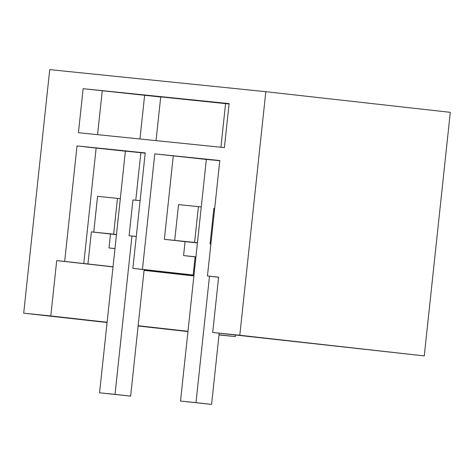 <?xml version="1.0" encoding="UTF-8"?>
<svg xmlns="http://www.w3.org/2000/svg" width="474" height="474" viewBox="0 0 474 474"><rect width="100%" height="100%" fill="white"/><g stroke="black" fill="none" stroke-linecap="round" stroke-linejoin="round"><path stroke-width="0.71" d="M113.031 266.791L64.677 261.405L77.013 145.933L145.222 152.901L132.88 268.373L142.443 269.351L154.785 153.878L219.806 160.52L207.464 275.992L218.609 277.237M144.078 270.263L193.902 275.844M64.677 261.405L56.708 260.593L50.789 315.951L23.7 313.184L49.729 69.619L265.825 91.689L239.797 335.254L212.702 332.487L218.621 277.13L207.464 275.992M193.89 275.951L144.066 270.37M113.019 266.898L56.708 260.593M78.429 132.696L83.134 88.697L229.108 103.605L224.403 147.61L78.429 132.696M154.785 153.878L206.344 159.442M210.871 244.086L210.053 244.003L210.871 244.092M195.934 256.843L183.586 255.581L185.073 241.633L197.427 242.895M195.881 257.352L195.075 257.269M183.586 255.581L195.116 256.872L193.173 275.027L132.88 268.373M114.981 248.572L109.002 247.961L114.969 248.631M194.411 271.081L193.605 270.998M194.399 271.193L193.593 271.11M219.006 334.94L235.27 336.599L235.436 335.029M212.702 332.487L424.271 355.903L450.3 112.338L265.825 91.689M142.443 269.351L193.173 275.027M173.271 155.946L164.365 239.311L185.073 241.633M424.271 355.903L239.797 335.254M156.047 140.624L160.722 96.892L229.066 103.984M83.134 88.697L160.71 97.004M201.266 206.96L178.532 204.608L174.705 240.389L164.365 239.311M214.698 208.305L213.881 208.222L210.053 244.003M197.439 242.741L194.595 242.421L198.422 206.64M194.595 242.421L174.705 240.389M225.571 103.628L220.908 147.248M87.945 263.982L91.381 231.875L110.495 234.014L109.002 247.961M91.381 231.875L113.642 234.156L117.463 198.375L97.573 196.343L93.751 232.124M110.495 234.014L116.468 234.624M116.486 234.47L113.642 234.156M125.385 151.176L96.133 148.072L83.791 263.544M120.307 198.689L117.463 198.375M136.293 236.467L129.1 235.732L136.287 236.538M129.1 235.732L132.921 199.951L140.114 200.686M77.013 145.933L96.133 148.072M235.27 336.599L219.024 334.78M187.977 331.308L138.147 325.727M107.106 322.255L50.789 315.951M187.947 331.569L138.124 325.994M107.077 322.516L23.7 313.184M102.248 90.836L97.567 134.652M144.617 95.363L139.954 138.983M219.782 160.745L206.35 159.377L180.523 401.057L211.582 404.381L219.189 333.21M211.582 404.381L195.981 402.639L209.49 276.218M195.981 402.639L180.523 401.057M135.771 200.241L140.855 152.687L125.397 151.105L99.564 392.792L130.628 396.116L144.143 269.635M140.855 152.687L145.192 153.173M130.628 396.116L115.022 394.368L131.944 236.052M115.022 394.368L99.564 392.792"/></g></svg>

